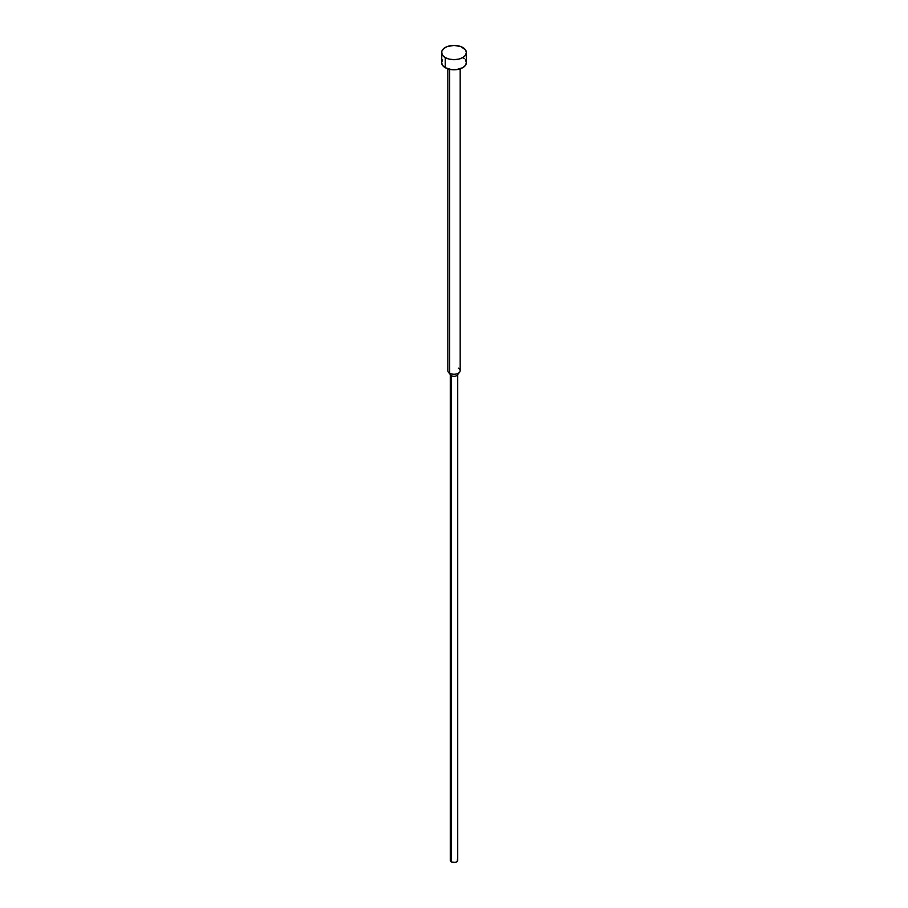 <?xml version="1.0" encoding="UTF-8"?>
<svg xmlns="http://www.w3.org/2000/svg" width="908" height="908" viewBox="0 0 908 908"><rect width="100%" height="100%" fill="white"/><g stroke="black" fill="none" stroke-linecap="round" stroke-linejoin="round"><path stroke-width="1.36" d="M441.629 52.539L442.571 55.275L445.249 57.59L449.267 59.134L454 59.678L458.733 59.134L462.751 57.59L465.429 55.275L466.371 52.539L465.429 49.804L460.867 46.603L454 45.4L447.133 46.603L443.717 48.578L441.867 51.143L441.629 62.641A12.372 7.139 0 0 0 445.249 67.691L445.249 57.59A12.372 7.139 180 0 1 441.629 52.539A12.372 7.139 180 0 1 449.267 45.945A12.372 7.139 180 0 1 462.751 47.488A12.372 7.139 180 0 1 466.371 52.539A12.372 7.139 180 0 1 458.733 59.134A12.372 7.139 180 0 1 445.249 57.59L445.249 67.691A12.372 7.139 0 0 0 458.733 69.235A12.372 7.139 0 0 0 466.371 62.641L465.429 65.376L462.751 67.691L456.418 69.644L451.582 69.644L445.249 67.691L442.571 65.376L441.629 62.641L442.571 59.905M458.37 368.137A6.186 3.575 180 0 1 459.641 372.121A6.186 3.575 180 0 1 449.63 373.188L449.63 69.314L449.63 373.188A6.186 3.575 0 0 0 456.372 373.96A6.186 3.575 0 0 0 460.186 370.657L460.186 68.826M457.428 859.638L457.428 861.272L455.419 862.441L451.378 861.976L451.378 375.674L451.378 861.976A3.711 2.145 0 0 0 455.419 862.441A3.711 2.145 0 0 0 457.711 860.455L457.711 374.153A3.711 2.145 180 0 1 455.419 376.139A3.711 2.145 180 0 1 451.378 375.674L449.63 373.188L451.378 375.674A3.711 2.145 0 0 0 457.382 375.027L459.641 372.121M447.814 68.826L447.814 370.657A6.186 3.575 0 0 0 449.63 373.188A6.186 3.575 180 0 1 448.359 372.121L450.618 375.027A3.711 2.145 0 0 0 451.378 375.674A3.711 2.145 180 0 1 450.289 374.153L450.289 860.455A3.711 2.145 0 0 0 451.378 861.976L450.572 859.638M462.751 57.59L464.283 58.668M465.429 59.905L466.371 62.641L466.371 52.539"/></g></svg>
